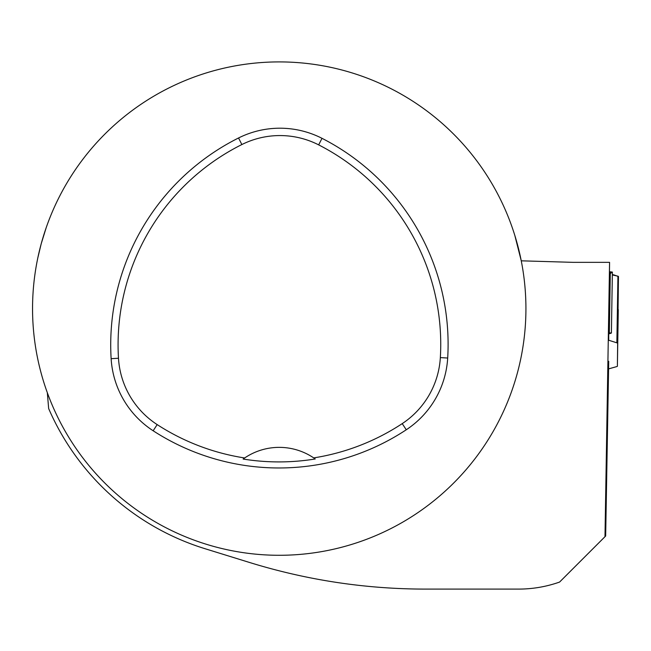 <?xml version="1.0" encoding="UTF-8"?>
<svg xmlns="http://www.w3.org/2000/svg" width="651" height="651" viewBox="0 0 651 651"><rect width="100%" height="100%" fill="white"/><g stroke="black" fill="none" stroke-linecap="round" stroke-linejoin="round"><path stroke-width="0.98" d="M618.238 309.591L617.384 366.236A3.857 0.667 0.9 0 1 616.855 366.57L608.587 368.889M608.36 334.044L611.403 333.068L608.384 332.661M617.384 343.167A3.857 0.667 0.9 0 0 616.863 342.825L608.254 340.099M618.287 309.591L617.384 366.236L618.45 276.52L613.755 274.852L612.339 274.95L617.937 276.179A3.857 0.667 0.9 0 1 618.45 276.52M609.336 332.677L610.312 271.817L609.718 271.89L612.111 272.378L610.288 273.453M610.312 271.817L612.379 272.077L611.403 333.068M47.336 392.756L48.654 408.559A251.319 251.319 0 0 0 204.959 548.687L249.146 562.358C306.963 580.22 365.927 589.131 426.031 589.098L518.538 589.098C532.632 589.082 546.311 586.738 559.583 582.067L605.666 536.009L608.718 361.289M608.718 332.669L609.572 262.345L604.982 536.693M608.718 333.947L608.718 340.245M525.927 308.598A246.696 246.696 0 0 0 155.89 94.956A246.696 246.696 0 0 0 155.89 522.24A246.696 246.696 0 0 0 525.927 308.598M514.778 235.271L521.264 260.823L573.059 262.345L609.572 262.345M37.774 258.04L41.208 243.767L46.229 227.565M447.693 358.034A231.276 231.276 0 0 0 322.009 138.329A92.507 92.507 0 0 0 238.559 137.971A231.276 231.276 0 0 0 111.134 358.685A92.507 92.507 0 0 0 153.164 430.775A231.276 231.276 0 0 0 406.281 429.766A92.507 92.507 0 0 0 447.693 358.034L440.345 357.594A223.92 223.92 0 0 0 318.665 144.88A85.151 85.151 0 0 0 241.855 144.555A223.92 223.92 0 0 0 118.482 358.245A85.151 85.151 0 0 0 157.168 424.598A223.92 223.92 0 0 0 244.654 457.97L243.124 459.045A225.213 225.213 0 0 0 315.247 458.971A61.674 61.674 0 0 0 313.92 458.035M315.247 458.971L313.709 457.897A223.92 223.92 0 0 0 402.228 423.622A85.151 85.151 0 0 0 440.345 357.594M313.709 457.897A61.674 61.674 0 0 0 244.654 457.97M244.45 458.109A61.674 61.674 0 0 0 243.124 459.045M616.863 342.825L617.937 276.179M318.665 144.88L322.009 138.329M241.855 144.555L238.559 137.971M118.482 358.245L111.134 358.685M157.168 424.598L153.164 430.775M402.228 423.622L406.281 429.766M613.332 274.763L612.339 274.657"/></g></svg>
